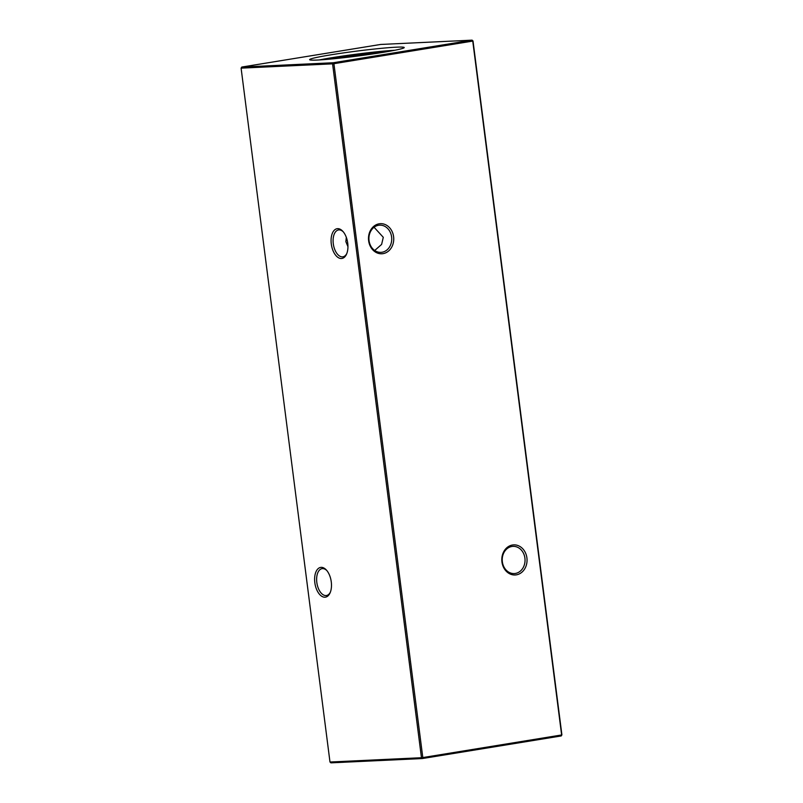 <?xml version="1.0" encoding="UTF-8"?>
<svg xmlns="http://www.w3.org/2000/svg" width="803" height="803" viewBox="0 0 803 803"><rect width="100%" height="100%" fill="white"/><g stroke="black" fill="none" stroke-linecap="round" stroke-linejoin="round"><path stroke-width="1.2" d="M379.207 223.796A15.066 12.617 -92.7 0 1 393.6 236.694A15.066 12.617 -92.7 0 1 383.031 253.648A15.066 12.617 -92.7 0 1 368.637 240.749A15.066 12.617 -92.7 0 1 379.207 223.796M382.047 252.242A13.611 11.403 87.3 0 0 391.673 237.568A13.611 11.403 87.3 0 0 379.689 225.161A13.611 11.403 87.3 0 0 378.594 225.272A13.611 11.403 87.3 0 0 368.978 239.946A13.611 11.403 87.3 0 0 380.963 252.353A13.611 11.403 87.3 0 0 382.047 252.242M512.515 545.006A15.066 12.617 -92.7 0 1 526.909 557.894A15.066 12.617 -92.7 0 1 516.339 574.848A15.066 12.617 -92.7 0 1 501.945 561.959A15.066 12.617 -92.7 0 1 512.515 545.006M515.365 573.452A13.611 11.403 87.3 0 0 524.981 558.778A13.611 11.403 87.3 0 0 512.997 546.361A13.611 11.403 87.3 0 0 511.902 546.482A13.611 11.403 87.3 0 0 502.287 561.146A13.611 11.403 87.3 0 0 514.271 573.563A13.611 11.403 87.3 0 0 515.365 573.452M326.891 570.622A13.611 7.408 -99.2 0 0 322.525 568.604A13.611 7.408 -99.2 0 0 322.063 568.644A13.611 7.408 -99.2 0 0 316.824 582.436A13.611 7.408 -99.2 0 0 325.978 595.565A13.611 7.408 -99.2 0 0 326.44 595.525A13.611 7.408 -99.2 0 0 330.394 592.112M321.14 567.36A15.066 8.191 80.8 0 1 326.45 570.1A15.066 8.191 80.8 0 1 330.133 592.755A15.066 8.191 80.8 0 1 324.964 597.201A15.066 8.191 80.8 0 1 314.826 582.667A15.066 8.191 80.8 0 1 321.14 567.36M343.353 231.926A13.611 7.408 -99.2 0 0 338.986 229.899A13.611 7.408 -99.2 0 0 338.535 229.949A13.611 7.408 -99.2 0 0 333.285 243.731A13.611 7.408 -99.2 0 0 342.449 256.87A13.611 7.408 -99.2 0 0 342.901 256.819A13.611 7.408 -99.2 0 0 346.856 253.417M337.601 228.654A15.066 8.191 80.8 0 1 342.911 231.405A15.066 8.191 80.8 0 1 346.595 254.049A15.066 8.191 80.8 0 1 341.426 258.506A15.066 8.191 80.8 0 1 331.288 243.971A15.066 8.191 80.8 0 1 337.601 228.654M374.068 227.259L383.292 237.317L381.616 244.413L374.7 250.486M346.304 237.307L345.882 241.683L347.96 246.662M396.421 47.176A47.678 2.499 172.7 0 1 404.23 47.548A47.678 2.499 172.7 0 1 370.665 54.253A47.678 2.499 172.7 0 1 317.436 60.034A47.678 2.499 172.7 0 1 309.637 59.663A47.678 2.499 172.7 0 1 343.192 52.948A47.678 2.499 172.7 0 1 396.421 47.176M329.983 762.017L421.465 757.721L332.583 63.838L241.101 68.145L329.983 762.017L330.906 762.85L422.398 758.544L422.8 757.56L561.628 734.966L472.746 41.083L333.918 63.688L422.8 757.56L421.465 757.721L422.398 758.544L561.227 735.949L561.899 734.855L561.227 735.949M473.017 40.983L472.094 40.15L380.602 44.456L241.773 67.05L333.265 62.754L472.094 40.15L473.017 40.983L561.899 734.855M319.323 59.934A47.678 2.499 172.7 0 1 394.925 50.248M332.512 58.88A29.942 1.566 172.7 0 1 381.897 52.546M241.773 67.05L241.101 68.145M333.265 62.754L332.583 63.838L333.918 63.688L333.265 62.754"/></g></svg>
